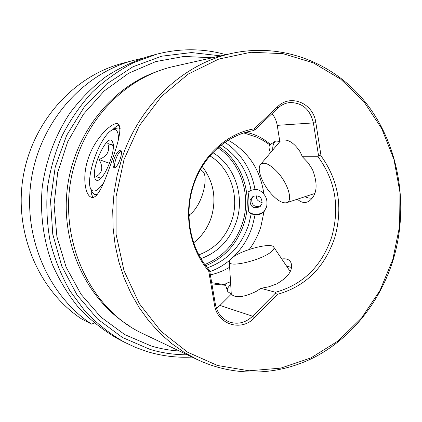 <?xml version="1.0" encoding="UTF-8"?>
<svg xmlns="http://www.w3.org/2000/svg" width="422" height="422" viewBox="0 0 422 422"><rect width="100%" height="100%" fill="white"/><g stroke="black" fill="none" stroke-linecap="round" stroke-linejoin="round"><path stroke-width="0.63" d="M270.813 193.339C261.941 183.338 256.587 168.494 260.59 164.448C264.241 161.462 269.99 164.142 277.829 172.492C288.316 184.071 293.163 201.352 286.607 202.729C282.413 203.52 277.148 200.392 270.813 193.339M232.195 257.8C241.294 250.03 271.14 242.207 273.709 247.049C274.464 248.152 273.736 249.65 271.515 251.559C262.231 260.047 228.608 268.16 229.32 261.893L229.974 260.031L232.195 257.8M94.586 176.844C95.013 179.445 96.058 180.605 97.714 180.331C103.997 180.025 115.464 152.458 113.08 143.264L112.131 140.927C107.388 133.911 92.196 165.287 94.586 176.844M113.296 145.142L107.789 143.527C110.189 150.881 107.267 156.214 99.033 159.516C103.448 167.112 102.493 172.83 96.169 176.67L100.953 178.226M118.529 138.696C118.371 131.057 116.203 128.161 112.036 130.013C108.554 131.896 104.83 136.443 100.863 143.644C92.46 158.767 87.154 181.602 90.593 188.645C93.104 193.35 97.498 191.345 103.775 182.626M97.224 194.468L94.47 194.6L91.864 191.688M188.956 215.046C191.593 213.611 194.257 210.752 196.953 206.469C204.86 194.204 207.782 174.27 202.338 171.079L200.397 169.618M115.132 128.441L118.862 127.919L120.154 128.773M109.472 163.356L99.033 159.516M113.312 145.595L107.789 143.527M263.871 193.846C260.828 190.744 257.868 189.267 254.993 189.425L251.058 190.311L248.025 192.079L249.977 190.765M249.244 249.449C254.334 242.645 258.195 235.128 260.822 226.888L264.014 211.659L266.588 207.002C267.58 201.727 266.688 197.475 263.924 194.252C260.437 169.76 248.526 151.741 228.196 140.194M318.489 155.354L321.047 155.918C338.592 180.278 343.144 207.571 334.715 237.797C324.602 267.495 305.581 286.327 277.655 294.287L275.17 293.401L252.583 316.231C245.688 322.746 238.024 324.687 229.589 322.06C221.909 318.979 217.161 312.992 215.352 304.098L209.734 271.24L208.695 270.94C189.758 249.149 183.312 214.619 193.07 185.195C202.423 155.602 227.157 133.241 254.134 128.863L254.993 129.691L277.723 108.211C281.231 104.957 285.225 103.073 289.719 102.567C302.31 102.535 310.212 109.377 313.43 123.103L318.489 155.354L318.04 156.731L302.368 156.731L308.081 162.739L312.486 169.538C318.204 184.398 317.117 194.89 309.231 201.02C305.349 203.441 301.403 202.834 297.383 199.189M209.734 271.24L208.943 269.69C190.243 248.442 183.823 214.561 193.392 185.701C202.565 156.673 226.909 134.782 253.411 130.651L254.993 129.691M254.993 189.425C251.206 169.138 241.205 153.423 224.984 142.288M262.204 202.708C257.446 201.141 255.648 198.788 256.808 195.655M260.764 205.867C254.593 207.619 251.565 205.298 251.691 198.915L253.511 196.119L251.691 198.915C251.565 205.303 254.593 207.619 260.764 205.867M261.993 203.652L259.694 206.849C253.263 209.027 250.056 206.738 250.061 199.975L253.047 196.346C259.229 194.89 262.21 197.327 261.993 203.652M192.073 357.075C177.224 357.861 162.544 356.121 148.032 351.848L135.989 347.607L124.311 342.168C110.079 333.95 97.071 323.721 85.286 311.494L69.925 290.837C61.29 275.587 54.723 259.25 50.218 241.827C46.995 224.019 46.072 205.994 47.449 187.764C50.144 169.681 55.039 152.316 62.129 135.662C70.379 119.669 80.402 105.194 92.196 92.233C104.83 80.328 118.587 70.49 133.457 62.72L156.604 54.222C180.189 48.15 203.314 48.308 225.986 54.696M220.785 55.868L191.488 52.571L161.763 56.179L133.004 66.745L106.666 83.978L84.136 107.193L66.665 135.32L55.245 166.975L50.524 200.524L52.766 234.194L61.802 266.235L77.068 295.004L97.677 319.116L122.459 337.494L150.111 349.427C162.333 353.056 174.713 354.839 187.262 354.786M243.921 132.946L256.608 137.118L263.375 140.584L269.869 144.825L270.407 144.445C263.249 138.2 255.125 134.159 246.026 132.308M270.571 152.622C268.819 148.818 268.587 146.218 269.869 144.825M281.775 258.997C286.659 258.296 289.766 259.646 291.096 263.043C293.158 270.164 288.31 277.148 276.558 283.99L269.067 286.733L260.896 288.342L275.508 292.267C303.001 284.634 321.733 266.224 331.697 237.037C339.974 207.329 335.421 180.558 318.04 156.731M211.891 283.879L225.596 285.314L225.195 284.533C225 283.927 226.778 283.014 230.533 281.791M225.359 284.744L212.187 282.766M210.351 274.87C217.151 273.393 223.586 270.84 229.647 267.21M114.088 158.872C112.669 163.81 112.685 166.774 114.14 167.771C116.108 167.724 118.128 164.77 120.201 158.909C121.747 154.009 121.879 151.102 120.608 150.2C118.503 150.227 116.33 153.117 114.088 158.872M121.198 150.796C119.236 151.899 117.416 154.795 115.749 159.49C114.536 163.346 114.278 166.089 114.969 167.713M90.899 189.378C91.094 193.112 91.859 195.766 93.199 197.343M88.172 158.719C81.889 176.887 85.233 195.381 91.236 197.227C97.672 200.086 105.352 180.553 112.474 158.867C119.837 138.463 121.689 126.769 118.018 123.778C112.574 121.452 94.85 137.846 88.172 158.719M200.972 258.633C218.306 252.208 230.143 239.775 236.484 221.344C244.955 195.935 234.743 165.609 212.857 152.669M198.841 254.83C214.983 248.811 226.007 237.211 231.926 220.036C239.838 196.325 230.328 168.019 209.934 155.908M193.672 242.798C202.027 236.178 207.919 227.648 211.359 217.209C216.734 198.456 213.69 181.55 202.233 166.49M193.672 242.787C202.017 236.172 207.909 227.643 211.343 217.209C216.718 198.461 213.68 181.555 202.228 166.5M188.993 216.808L189.794 214.55M233.514 256.824C242.275 248.242 248.59 237.955 252.451 225.965L255.136 214.619C257.668 215.194 260.295 214.518 263.027 212.582L263.861 211.828M207.402 267.854C227.574 260.448 241.331 246.026 248.679 224.594L251.195 213.975L255.136 214.619M254.134 128.863L277.555 106.745C290.647 93.457 313.546 103.358 315.851 122.739L277.233 125.355L279.818 141.439L275.698 140.959C273.54 142.736 272.554 145.769 272.739 150.053M285.425 140.041C290.531 140.705 295.49 144.72 300.3 152.089L302.368 156.731M291.46 267.427L286.591 266.14M124.021 159.553L139.439 125.587L161.325 96.564L188.296 74.035L218.712 59.085L250.826 52.265L282.893 53.641L313.314 62.841L340.675 79.13L363.811 101.496L381.804 128.752L394 159.574L399.993 192.569L399.592 226.313L392.85 259.388L380.032 290.389L361.601 317.972L338.265 340.86L310.94 357.903L280.772 368.132L249.107 370.796L217.478 365.484L187.537 352.159L160.951 331.238L139.318 303.634L124.021 270.729L116.082 234.326L116.066 196.525L124.021 159.553M121.7 158.92C139.223 104.777 183.475 63.775 231.815 53.383C283.964 41.894 337.004 64.112 368.448 106.17C399.803 148.46 408.929 207.656 393.204 259.725C380.465 301.023 352.56 336.719 316.22 356.305C279.818 375.591 235.792 377.69 197.47 359.649L184.066 352.296L171.39 343.344L159.6 332.874L148.85 320.978L139.281 307.786L131.02 293.432L124.184 278.077L118.872 261.898L115.153 245.092L113.096 227.859L112.721 210.409L114.045 192.954L117.052 175.721L121.7 158.92M197.47 359.649L144.287 334.308C85.471 308.218 52.36 226.857 76.509 158.651C91.933 111.524 131.1 75.638 174.344 66.312L231.815 53.383M209.808 271.694C217.156 269.036 223.882 265.143 229.985 260.015M275.508 292.267L275.17 293.401M304.779 196.763L308.756 198.06L312.206 198.166M275.698 140.959L270.407 144.445M277.233 125.355C276.489 120.898 274.743 116.984 272 113.618M230.702 284.549C228.392 286.67 227.247 288.537 227.268 290.141M225.596 285.314L227.806 291.692L231.377 294.065L219.973 305.422L216.439 308.313M260.896 288.342L256.402 291.275C245.293 296.698 237.401 298.043 232.728 295.316L231.377 294.065M277.655 294.287L254.44 317.787C241.389 332.103 217.182 324.565 214.482 304.779L208.695 270.94M315.851 122.739L321.047 155.918M251.058 190.311C247.303 170.493 237.343 155.423 221.17 145.099M248.025 192.079C249.207 198.577 249.244 205.071 248.141 211.564L251.195 213.975M119.468 125.07C117.49 125.492 115.275 127.006 112.822 129.612M91.585 324.149C47.628 294.952 22.239 235.582 31.492 178.422C40.681 121.251 83.203 73.607 133.684 60.335L122.259 63.384C73.164 76.298 31.919 122.422 23.02 177.72C14.068 233.002 38.703 290.473 81.441 318.842L91.585 324.149L94.354 323.041M156.604 54.222L149.562 56.1C134.149 60.879 119.468 67.826 105.521 76.941C92.207 87.217 80.322 99.286 69.878 113.133C55.293 135.304 46.093 159.848 42.274 186.772C39.837 213.49 43.366 240.223 52.492 264.768C59.528 280.635 68.375 295.089 79.02 308.129C90.54 320.177 103.269 330.278 117.205 338.433L124.311 342.168M133.684 60.335L141.613 58.489M264.256 211.38L264.13 211.485C258.823 215.262 253.495 215.289 248.141 211.564M179.382 351.03C169.866 350.439 160.476 348.757 151.218 345.987L124.77 334.604L100.985 317.175L81.077 294.356L66.106 267.115L56.923 236.71L54.053 204.623L57.698 172.45L67.668 141.818L83.419 114.246L104.097 91.052L128.599 73.27L155.676 61.612L183.997 56.442L212.266 57.782M157.817 71.276C110.844 87.275 73.249 135.156 67.119 189.974C60.953 244.786 87.006 299.805 129.274 325.81M205.741 265.728C224.351 257.932 237.069 243.99 243.895 223.918C253.211 195.787 242.687 162.291 219.081 146.803M204.849 264.515C223.148 256.887 235.655 243.209 242.37 223.481C251.528 195.85 241.152 162.95 217.937 147.79M254.44 317.787L252.583 316.231L219.973 305.422M215.352 304.098L214.482 304.779M277.723 108.211L277.555 106.745M260.59 164.448L280.208 141.201M286.707 202.692L314.749 193.492M273.778 247.144L290.215 271.504M229.32 261.893L231.277 293.997M90.593 188.645L91.996 191.994M96.459 195.307L94.47 194.6M120.154 128.415L118.946 127.95M112.036 130.013L115.269 128.372M259.694 206.849L260.479 206.179M309.511 200.83L309.231 201.02M291.212 263.386L291.096 263.043M263.027 212.577L264.13 211.485"/></g></svg>
